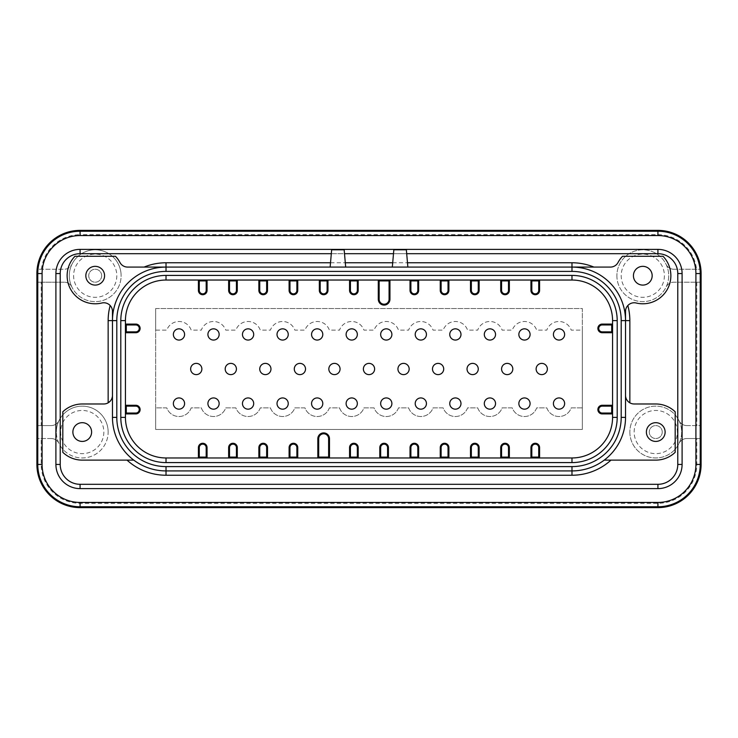 <?xml version="1.0" encoding="UTF-8"?>
<svg xmlns="http://www.w3.org/2000/svg" width="738" height="738" viewBox="0 0 738 738"><rect width="100%" height="100%" fill="white"/><g stroke="black" fill="none" stroke-linecap="round" stroke-linejoin="round"><path stroke-width="0.55" stroke-dasharray="3.69 2.77" d="M166.022 280.034A40.599 40.599 0 0 0 125.432 320.633L125.432 405.273L135.792 405.273A4.317 4.317 0 0 1 140.119 409.599A4.317 4.317 0 0 1 135.792 413.917L125.432 413.917L125.432 417.367A40.599 40.599 0 0 0 166.022 457.966L317.829 457.966L317.829 438.741A5.83 5.83 0 0 1 323.659 432.911A5.83 5.83 0 0 1 329.489 438.741L329.489 457.966L349.563 457.966L349.563 447.597A4.317 4.317 0 0 1 353.889 443.28A4.317 4.317 0 0 1 358.207 447.597L358.207 457.966L410.024 457.966L410.024 447.597A4.317 4.317 0 0 1 414.341 443.28A4.317 4.317 0 0 1 418.667 447.597L418.667 457.966L571.978 457.966A40.599 40.599 0 0 0 612.568 417.367L612.568 332.727L602.208 332.727A4.317 4.317 0 0 1 597.881 328.401A4.317 4.317 0 0 1 602.208 324.083L612.568 324.083L612.568 320.633A40.599 40.599 0 0 0 571.978 280.034L166.022 280.034M500.715 280.034L500.715 290.403A4.317 4.317 0 0 0 505.032 294.72A4.317 4.317 0 0 0 509.358 290.403L509.358 280.901M125.432 332.727L135.792 332.727A4.317 4.317 0 0 0 140.119 328.401A4.317 4.317 0 0 0 135.792 324.083L126.299 324.083M198.411 280.034L198.411 290.403A4.317 4.317 0 0 0 202.738 294.72A4.317 4.317 0 0 0 207.055 290.403L207.055 280.901M228.642 280.034L228.642 290.403A4.317 4.317 0 0 0 232.968 294.72A4.317 4.317 0 0 0 237.285 290.403L237.285 280.901M258.872 280.034L258.872 290.403A4.317 4.317 0 0 0 263.198 294.72A4.317 4.317 0 0 0 267.516 290.403L267.516 280.901M289.102 280.034L289.102 290.403A4.317 4.317 0 0 0 293.429 294.72A4.317 4.317 0 0 0 297.746 290.403L297.746 280.901M319.333 280.901L319.333 290.403A4.317 4.317 0 0 0 323.659 294.72A4.317 4.317 0 0 0 327.976 290.403L327.976 280.034M349.563 280.901L349.563 290.403A4.317 4.317 0 0 0 353.889 294.72A4.317 4.317 0 0 0 358.207 290.403L358.207 280.901M378.29 280.901L378.29 299.259A5.83 5.83 0 0 0 384.111 305.089A5.83 5.83 0 0 0 389.941 299.259L389.941 280.901M410.024 280.901L410.024 290.403A4.317 4.317 0 0 0 414.341 294.72A4.317 4.317 0 0 0 418.667 290.403L418.667 280.034M440.254 280.034L440.254 290.403A4.317 4.317 0 0 0 444.571 294.72A4.317 4.317 0 0 0 448.898 290.403L448.898 280.901M470.484 280.034L470.484 290.403A4.317 4.317 0 0 0 474.802 294.72A4.317 4.317 0 0 0 479.128 290.403L479.128 280.901M530.945 280.034L530.945 290.403A4.317 4.317 0 0 0 535.262 294.72A4.317 4.317 0 0 0 539.589 290.403L539.589 280.901M612.568 405.273L602.208 405.273A4.317 4.317 0 0 0 597.881 409.599A4.317 4.317 0 0 0 602.208 413.917L611.701 413.917M539.589 457.966L539.589 447.597A4.317 4.317 0 0 0 535.262 443.28A4.317 4.317 0 0 0 530.945 447.597L530.945 457.099M509.358 457.966L509.358 447.597A4.317 4.317 0 0 0 505.032 443.28A4.317 4.317 0 0 0 500.715 447.597L500.715 457.099M479.128 457.966L479.128 447.597A4.317 4.317 0 0 0 474.802 443.28A4.317 4.317 0 0 0 470.484 447.597L470.484 457.099M448.898 457.966L448.898 447.597A4.317 4.317 0 0 0 444.571 443.28A4.317 4.317 0 0 0 440.254 447.597L440.254 457.099M388.437 457.966L388.437 447.597A4.317 4.317 0 0 0 384.111 443.28A4.317 4.317 0 0 0 379.793 447.597L379.793 457.099M297.746 457.966L297.746 447.597A4.317 4.317 0 0 0 293.429 443.28A4.317 4.317 0 0 0 289.102 447.597L289.102 457.099M267.516 457.966L267.516 447.597A4.317 4.317 0 0 0 263.198 443.28A4.317 4.317 0 0 0 258.872 447.597L258.872 457.099M237.285 457.966L237.285 447.597A4.317 4.317 0 0 0 232.968 443.28A4.317 4.317 0 0 0 228.642 447.597L228.642 457.099M207.055 457.966L207.055 447.597A4.317 4.317 0 0 0 202.738 443.28A4.317 4.317 0 0 0 198.411 447.597L198.411 457.099M184.592 334.452A5.618 5.618 0 0 0 178.983 328.834A5.618 5.618 0 0 0 173.365 334.452A5.618 5.618 0 0 0 178.983 340.061A5.618 5.618 0 0 0 184.592 334.452A5.618 5.618 0 0 0 178.983 328.834A5.618 5.618 0 0 0 173.365 334.452A5.618 5.618 0 0 0 178.983 340.061A5.618 5.618 0 0 0 184.592 334.452A5.618 5.618 0 0 0 178.983 328.834A5.618 5.618 0 0 0 173.365 334.452A5.618 5.618 0 0 0 178.983 340.061A5.618 5.618 0 0 0 184.592 334.452M201.871 369A5.618 5.618 0 0 0 196.253 363.382A5.618 5.618 0 0 0 190.644 369A5.618 5.618 0 0 0 196.253 374.618A5.618 5.618 0 0 0 201.871 369A5.618 5.618 0 0 0 196.253 363.382A5.618 5.618 0 0 0 190.644 369A5.618 5.618 0 0 0 196.253 374.618A5.618 5.618 0 0 0 201.871 369A5.618 5.618 0 0 0 196.253 363.382A5.618 5.618 0 0 0 190.644 369A5.618 5.618 0 0 0 196.253 374.618A5.618 5.618 0 0 0 201.871 369M184.592 403.548A5.618 5.618 0 0 0 178.983 397.939A5.618 5.618 0 0 0 173.365 403.548A5.618 5.618 0 0 0 178.983 409.166A5.618 5.618 0 0 0 184.592 403.548A5.618 5.618 0 0 0 178.983 397.939A5.618 5.618 0 0 0 173.365 403.548A5.618 5.618 0 0 0 178.983 409.166A5.618 5.618 0 0 0 184.592 403.548A5.618 5.618 0 0 0 178.983 397.939A5.618 5.618 0 0 0 173.365 403.548A5.618 5.618 0 0 0 178.983 409.166A5.618 5.618 0 0 0 184.592 403.548M253.697 403.548A5.618 5.618 0 0 0 248.079 397.939A5.618 5.618 0 0 0 242.461 403.548A5.618 5.618 0 0 0 248.079 409.166A5.618 5.618 0 0 0 253.697 403.548A5.618 5.618 0 0 0 248.079 397.939A5.618 5.618 0 0 0 242.461 403.548A5.618 5.618 0 0 0 248.079 409.166A5.618 5.618 0 0 0 253.697 403.548A5.618 5.618 0 0 0 248.079 397.939A5.618 5.618 0 0 0 242.461 403.548A5.618 5.618 0 0 0 248.079 409.166A5.618 5.618 0 0 0 253.697 403.548M236.418 369A5.618 5.618 0 0 0 230.809 363.382A5.618 5.618 0 0 0 225.191 369A5.618 5.618 0 0 0 230.809 374.618A5.618 5.618 0 0 0 236.418 369A5.618 5.618 0 0 0 230.809 363.382A5.618 5.618 0 0 0 225.191 369A5.618 5.618 0 0 0 230.809 374.618A5.618 5.618 0 0 0 236.418 369A5.618 5.618 0 0 0 230.809 363.382A5.618 5.618 0 0 0 225.191 369A5.618 5.618 0 0 0 230.809 374.618A5.618 5.618 0 0 0 236.418 369M253.697 334.452A5.618 5.618 0 0 0 248.079 328.834A5.618 5.618 0 0 0 242.461 334.452A5.618 5.618 0 0 0 248.079 340.061A5.618 5.618 0 0 0 253.697 334.452A5.618 5.618 0 0 0 248.079 328.834A5.618 5.618 0 0 0 242.461 334.452A5.618 5.618 0 0 0 248.079 340.061A5.618 5.618 0 0 0 253.697 334.452A5.618 5.618 0 0 0 248.079 328.834A5.618 5.618 0 0 0 242.461 334.452A5.618 5.618 0 0 0 248.079 340.061A5.618 5.618 0 0 0 253.697 334.452M322.792 334.452A5.618 5.618 0 0 0 317.174 328.834A5.618 5.618 0 0 0 311.565 334.452A5.618 5.618 0 0 0 317.174 340.061A5.618 5.618 0 0 0 322.792 334.452A5.618 5.618 0 0 0 317.174 328.834A5.618 5.618 0 0 0 311.565 334.452A5.618 5.618 0 0 0 317.174 340.061A5.618 5.618 0 0 0 322.792 334.452A5.618 5.618 0 0 0 317.174 328.834A5.618 5.618 0 0 0 311.565 334.452A5.618 5.618 0 0 0 317.174 340.061A5.618 5.618 0 0 0 322.792 334.452M340.061 369A5.618 5.618 0 0 0 334.452 363.382A5.618 5.618 0 0 0 328.834 369A5.618 5.618 0 0 0 334.452 374.618A5.618 5.618 0 0 0 340.061 369A5.618 5.618 0 0 0 334.452 363.382A5.618 5.618 0 0 0 328.834 369A5.618 5.618 0 0 0 334.452 374.618A5.618 5.618 0 0 0 340.061 369A5.618 5.618 0 0 0 334.452 363.382A5.618 5.618 0 0 0 328.834 369A5.618 5.618 0 0 0 334.452 374.618A5.618 5.618 0 0 0 340.061 369M322.792 403.548A5.618 5.618 0 0 0 317.174 397.939A5.618 5.618 0 0 0 311.565 403.548A5.618 5.618 0 0 0 317.174 409.166A5.618 5.618 0 0 0 322.792 403.548A5.618 5.618 0 0 0 317.174 397.939A5.618 5.618 0 0 0 311.565 403.548A5.618 5.618 0 0 0 317.174 409.166A5.618 5.618 0 0 0 322.792 403.548A5.618 5.618 0 0 0 317.174 397.939A5.618 5.618 0 0 0 311.565 403.548A5.618 5.618 0 0 0 317.174 409.166A5.618 5.618 0 0 0 322.792 403.548M357.34 403.548A5.618 5.618 0 0 0 351.722 397.939A5.618 5.618 0 0 0 346.113 403.548A5.618 5.618 0 0 0 351.722 409.166A5.618 5.618 0 0 0 357.34 403.548A5.618 5.618 0 0 0 351.722 397.939A5.618 5.618 0 0 0 346.113 403.548A5.618 5.618 0 0 0 351.722 409.166A5.618 5.618 0 0 0 357.34 403.548A5.618 5.618 0 0 0 351.722 397.939A5.618 5.618 0 0 0 346.113 403.548A5.618 5.618 0 0 0 351.722 409.166A5.618 5.618 0 0 0 357.34 403.548M374.618 369A5.618 5.618 0 0 0 369 363.382A5.618 5.618 0 0 0 363.382 369A5.618 5.618 0 0 0 369 374.618A5.618 5.618 0 0 0 374.618 369A5.618 5.618 0 0 0 369 363.382A5.618 5.618 0 0 0 363.382 369A5.618 5.618 0 0 0 369 374.618A5.618 5.618 0 0 0 374.618 369A5.618 5.618 0 0 0 369 363.382A5.618 5.618 0 0 0 363.382 369A5.618 5.618 0 0 0 369 374.618A5.618 5.618 0 0 0 374.618 369M357.34 334.452A5.618 5.618 0 0 0 351.722 328.834A5.618 5.618 0 0 0 346.113 334.452A5.618 5.618 0 0 0 351.722 340.061A5.618 5.618 0 0 0 357.34 334.452A5.618 5.618 0 0 0 351.722 328.834A5.618 5.618 0 0 0 346.113 334.452A5.618 5.618 0 0 0 351.722 340.061A5.618 5.618 0 0 0 357.34 334.452A5.618 5.618 0 0 0 351.722 328.834A5.618 5.618 0 0 0 346.113 334.452A5.618 5.618 0 0 0 351.722 340.061A5.618 5.618 0 0 0 357.34 334.452M391.887 334.452A5.618 5.618 0 0 0 386.278 328.834A5.618 5.618 0 0 0 380.66 334.452A5.618 5.618 0 0 0 386.278 340.061A5.618 5.618 0 0 0 391.887 334.452A5.618 5.618 0 0 0 386.278 328.834A5.618 5.618 0 0 0 380.66 334.452A5.618 5.618 0 0 0 386.278 340.061A5.618 5.618 0 0 0 391.887 334.452A5.618 5.618 0 0 0 386.278 328.834A5.618 5.618 0 0 0 380.66 334.452A5.618 5.618 0 0 0 386.278 340.061A5.618 5.618 0 0 0 391.887 334.452M409.166 369A5.618 5.618 0 0 0 403.548 363.382A5.618 5.618 0 0 0 397.939 369A5.618 5.618 0 0 0 403.548 374.618A5.618 5.618 0 0 0 409.166 369A5.618 5.618 0 0 0 403.548 363.382A5.618 5.618 0 0 0 397.939 369A5.618 5.618 0 0 0 403.548 374.618A5.618 5.618 0 0 0 409.166 369A5.618 5.618 0 0 0 403.548 363.382A5.618 5.618 0 0 0 397.939 369A5.618 5.618 0 0 0 403.548 374.618A5.618 5.618 0 0 0 409.166 369M391.887 403.548A5.618 5.618 0 0 0 386.278 397.939A5.618 5.618 0 0 0 380.66 403.548A5.618 5.618 0 0 0 386.278 409.166A5.618 5.618 0 0 0 391.887 403.548A5.618 5.618 0 0 0 386.278 397.939A5.618 5.618 0 0 0 380.66 403.548A5.618 5.618 0 0 0 386.278 409.166A5.618 5.618 0 0 0 391.887 403.548A5.618 5.618 0 0 0 386.278 397.939A5.618 5.618 0 0 0 380.66 403.548A5.618 5.618 0 0 0 386.278 409.166A5.618 5.618 0 0 0 391.887 403.548M426.435 403.548A5.618 5.618 0 0 0 420.826 397.939A5.618 5.618 0 0 0 415.208 403.548A5.618 5.618 0 0 0 420.826 409.166A5.618 5.618 0 0 0 426.435 403.548A5.618 5.618 0 0 0 420.826 397.939A5.618 5.618 0 0 0 415.208 403.548A5.618 5.618 0 0 0 420.826 409.166A5.618 5.618 0 0 0 426.435 403.548A5.618 5.618 0 0 0 420.826 397.939A5.618 5.618 0 0 0 415.208 403.548A5.618 5.618 0 0 0 420.826 409.166A5.618 5.618 0 0 0 426.435 403.548M443.713 369A5.618 5.618 0 0 0 438.095 363.382A5.618 5.618 0 0 0 432.486 369A5.618 5.618 0 0 0 438.095 374.618A5.618 5.618 0 0 0 443.713 369A5.618 5.618 0 0 0 438.095 363.382A5.618 5.618 0 0 0 432.486 369A5.618 5.618 0 0 0 438.095 374.618A5.618 5.618 0 0 0 443.713 369A5.618 5.618 0 0 0 438.095 363.382A5.618 5.618 0 0 0 432.486 369A5.618 5.618 0 0 0 438.095 374.618A5.618 5.618 0 0 0 443.713 369M426.435 334.452A5.618 5.618 0 0 0 420.826 328.834A5.618 5.618 0 0 0 415.208 334.452A5.618 5.618 0 0 0 420.826 340.061A5.618 5.618 0 0 0 426.435 334.452A5.618 5.618 0 0 0 420.826 328.834A5.618 5.618 0 0 0 415.208 334.452A5.618 5.618 0 0 0 420.826 340.061A5.618 5.618 0 0 0 426.435 334.452A5.618 5.618 0 0 0 420.826 328.834A5.618 5.618 0 0 0 415.208 334.452A5.618 5.618 0 0 0 420.826 340.061A5.618 5.618 0 0 0 426.435 334.452M495.539 334.452A5.618 5.618 0 0 0 489.921 328.834A5.618 5.618 0 0 0 484.303 334.452A5.618 5.618 0 0 0 489.921 340.061A5.618 5.618 0 0 0 495.539 334.452A5.618 5.618 0 0 0 489.921 328.834A5.618 5.618 0 0 0 484.303 334.452A5.618 5.618 0 0 0 489.921 340.061A5.618 5.618 0 0 0 495.539 334.452A5.618 5.618 0 0 0 489.921 328.834A5.618 5.618 0 0 0 484.303 334.452A5.618 5.618 0 0 0 489.921 340.061A5.618 5.618 0 0 0 495.539 334.452M564.635 334.452A5.618 5.618 0 0 0 559.017 328.834A5.618 5.618 0 0 0 553.408 334.452A5.618 5.618 0 0 0 559.017 340.061A5.618 5.618 0 0 0 564.635 334.452A5.618 5.618 0 0 0 559.017 328.834A5.618 5.618 0 0 0 553.408 334.452A5.618 5.618 0 0 0 559.017 340.061A5.618 5.618 0 0 0 564.635 334.452A5.618 5.618 0 0 0 559.017 328.834A5.618 5.618 0 0 0 553.408 334.452A5.618 5.618 0 0 0 559.017 340.061A5.618 5.618 0 0 0 564.635 334.452M478.261 369A5.618 5.618 0 0 0 472.643 363.382A5.618 5.618 0 0 0 467.034 369A5.618 5.618 0 0 0 472.643 374.618A5.618 5.618 0 0 0 478.261 369A5.618 5.618 0 0 0 472.643 363.382A5.618 5.618 0 0 0 467.034 369A5.618 5.618 0 0 0 472.643 374.618A5.618 5.618 0 0 0 478.261 369A5.618 5.618 0 0 0 472.643 363.382A5.618 5.618 0 0 0 467.034 369A5.618 5.618 0 0 0 472.643 374.618A5.618 5.618 0 0 0 478.261 369M495.539 403.548A5.618 5.618 0 0 0 489.921 397.939A5.618 5.618 0 0 0 484.303 403.548A5.618 5.618 0 0 0 489.921 409.166A5.618 5.618 0 0 0 495.539 403.548A5.618 5.618 0 0 0 489.921 397.939A5.618 5.618 0 0 0 484.303 403.548A5.618 5.618 0 0 0 489.921 409.166A5.618 5.618 0 0 0 495.539 403.548A5.618 5.618 0 0 0 489.921 397.939A5.618 5.618 0 0 0 484.303 403.548A5.618 5.618 0 0 0 489.921 409.166A5.618 5.618 0 0 0 495.539 403.548M564.635 403.548A5.618 5.618 0 0 0 559.017 397.939A5.618 5.618 0 0 0 553.408 403.548A5.618 5.618 0 0 0 559.017 409.166A5.618 5.618 0 0 0 564.635 403.548A5.618 5.618 0 0 0 559.017 397.939A5.618 5.618 0 0 0 553.408 403.548A5.618 5.618 0 0 0 559.017 409.166A5.618 5.618 0 0 0 564.635 403.548A5.618 5.618 0 0 0 559.017 397.939A5.618 5.618 0 0 0 553.408 403.548A5.618 5.618 0 0 0 559.017 409.166A5.618 5.618 0 0 0 564.635 403.548M219.149 334.452A5.618 5.618 0 0 0 213.531 328.834A5.618 5.618 0 0 0 207.913 334.452A5.618 5.618 0 0 0 213.531 340.061A5.618 5.618 0 0 0 219.149 334.452A5.618 5.618 0 0 0 213.531 328.834A5.618 5.618 0 0 0 207.913 334.452A5.618 5.618 0 0 0 213.531 340.061A5.618 5.618 0 0 0 219.149 334.452A5.618 5.618 0 0 0 213.531 328.834A5.618 5.618 0 0 0 207.913 334.452A5.618 5.618 0 0 0 213.531 340.061A5.618 5.618 0 0 0 219.149 334.452M270.966 369A5.618 5.618 0 0 0 265.357 363.382A5.618 5.618 0 0 0 259.739 369A5.618 5.618 0 0 0 265.357 374.618A5.618 5.618 0 0 0 270.966 369A5.618 5.618 0 0 0 265.357 363.382A5.618 5.618 0 0 0 259.739 369A5.618 5.618 0 0 0 265.357 374.618A5.618 5.618 0 0 0 270.966 369A5.618 5.618 0 0 0 265.357 363.382A5.618 5.618 0 0 0 259.739 369A5.618 5.618 0 0 0 265.357 374.618A5.618 5.618 0 0 0 270.966 369M288.244 334.452A5.618 5.618 0 0 0 282.626 328.834A5.618 5.618 0 0 0 277.018 334.452A5.618 5.618 0 0 0 282.626 340.061A5.618 5.618 0 0 0 288.244 334.452A5.618 5.618 0 0 0 282.626 328.834A5.618 5.618 0 0 0 277.018 334.452A5.618 5.618 0 0 0 282.626 340.061A5.618 5.618 0 0 0 288.244 334.452A5.618 5.618 0 0 0 282.626 328.834A5.618 5.618 0 0 0 277.018 334.452A5.618 5.618 0 0 0 282.626 340.061A5.618 5.618 0 0 0 288.244 334.452M305.514 369A5.618 5.618 0 0 0 299.905 363.382A5.618 5.618 0 0 0 294.287 369A5.618 5.618 0 0 0 299.905 374.618A5.618 5.618 0 0 0 305.514 369A5.618 5.618 0 0 0 299.905 363.382A5.618 5.618 0 0 0 294.287 369A5.618 5.618 0 0 0 299.905 374.618A5.618 5.618 0 0 0 305.514 369A5.618 5.618 0 0 0 299.905 363.382A5.618 5.618 0 0 0 294.287 369A5.618 5.618 0 0 0 299.905 374.618A5.618 5.618 0 0 0 305.514 369M288.244 403.548A5.618 5.618 0 0 0 282.626 397.939A5.618 5.618 0 0 0 277.018 403.548A5.618 5.618 0 0 0 282.626 409.166A5.618 5.618 0 0 0 288.244 403.548A5.618 5.618 0 0 0 282.626 397.939A5.618 5.618 0 0 0 277.018 403.548A5.618 5.618 0 0 0 282.626 409.166A5.618 5.618 0 0 0 288.244 403.548A5.618 5.618 0 0 0 282.626 397.939A5.618 5.618 0 0 0 277.018 403.548A5.618 5.618 0 0 0 282.626 409.166A5.618 5.618 0 0 0 288.244 403.548M219.149 403.548A5.618 5.618 0 0 0 213.531 397.939A5.618 5.618 0 0 0 207.913 403.548A5.618 5.618 0 0 0 213.531 409.166A5.618 5.618 0 0 0 219.149 403.548A5.618 5.618 0 0 0 213.531 397.939A5.618 5.618 0 0 0 207.913 403.548A5.618 5.618 0 0 0 213.531 409.166A5.618 5.618 0 0 0 219.149 403.548A5.618 5.618 0 0 0 213.531 397.939A5.618 5.618 0 0 0 207.913 403.548A5.618 5.618 0 0 0 213.531 409.166A5.618 5.618 0 0 0 219.149 403.548M460.982 334.452A5.618 5.618 0 0 0 455.374 328.834A5.618 5.618 0 0 0 449.756 334.452A5.618 5.618 0 0 0 455.374 340.061A5.618 5.618 0 0 0 460.982 334.452A5.618 5.618 0 0 0 455.374 328.834A5.618 5.618 0 0 0 449.756 334.452A5.618 5.618 0 0 0 455.374 340.061A5.618 5.618 0 0 0 460.982 334.452A5.618 5.618 0 0 0 455.374 328.834A5.618 5.618 0 0 0 449.756 334.452A5.618 5.618 0 0 0 455.374 340.061A5.618 5.618 0 0 0 460.982 334.452M460.982 403.548A5.618 5.618 0 0 0 455.374 397.939A5.618 5.618 0 0 0 449.756 403.548A5.618 5.618 0 0 0 455.374 409.166A5.618 5.618 0 0 0 460.982 403.548A5.618 5.618 0 0 0 455.374 397.939A5.618 5.618 0 0 0 449.756 403.548A5.618 5.618 0 0 0 455.374 409.166A5.618 5.618 0 0 0 460.982 403.548A5.618 5.618 0 0 0 455.374 397.939A5.618 5.618 0 0 0 449.756 403.548A5.618 5.618 0 0 0 455.374 409.166A5.618 5.618 0 0 0 460.982 403.548M530.087 334.452A5.618 5.618 0 0 0 524.469 328.834A5.618 5.618 0 0 0 518.851 334.452A5.618 5.618 0 0 0 524.469 340.061A5.618 5.618 0 0 0 530.087 334.452A5.618 5.618 0 0 0 524.469 328.834A5.618 5.618 0 0 0 518.851 334.452A5.618 5.618 0 0 0 524.469 340.061A5.618 5.618 0 0 0 530.087 334.452A5.618 5.618 0 0 0 524.469 328.834A5.618 5.618 0 0 0 518.851 334.452A5.618 5.618 0 0 0 524.469 340.061A5.618 5.618 0 0 0 530.087 334.452M512.809 369A5.618 5.618 0 0 0 507.19 363.382A5.618 5.618 0 0 0 501.582 369A5.618 5.618 0 0 0 507.19 374.618A5.618 5.618 0 0 0 512.809 369A5.618 5.618 0 0 0 507.19 363.382A5.618 5.618 0 0 0 501.582 369A5.618 5.618 0 0 0 507.19 374.618A5.618 5.618 0 0 0 512.809 369A5.618 5.618 0 0 0 507.19 363.382A5.618 5.618 0 0 0 501.582 369A5.618 5.618 0 0 0 507.19 374.618A5.618 5.618 0 0 0 512.809 369M530.087 403.548A5.618 5.618 0 0 0 524.469 397.939A5.618 5.618 0 0 0 518.851 403.548A5.618 5.618 0 0 0 524.469 409.166A5.618 5.618 0 0 0 530.087 403.548A5.618 5.618 0 0 0 524.469 397.939A5.618 5.618 0 0 0 518.851 403.548A5.618 5.618 0 0 0 524.469 409.166A5.618 5.618 0 0 0 530.087 403.548A5.618 5.618 0 0 0 524.469 397.939A5.618 5.618 0 0 0 518.851 403.548A5.618 5.618 0 0 0 524.469 409.166A5.618 5.618 0 0 0 530.087 403.548M547.356 369A5.618 5.618 0 0 0 541.747 363.382A5.618 5.618 0 0 0 536.129 369A5.618 5.618 0 0 0 541.747 374.618A5.618 5.618 0 0 0 547.356 369A5.618 5.618 0 0 0 541.747 363.382A5.618 5.618 0 0 0 536.129 369A5.618 5.618 0 0 0 541.747 374.618A5.618 5.618 0 0 0 547.356 369A5.618 5.618 0 0 0 541.747 363.382A5.618 5.618 0 0 0 536.129 369A5.618 5.618 0 0 0 541.747 374.618A5.618 5.618 0 0 0 547.356 369M317.829 457.966L329.489 457.966M349.563 457.966L358.207 457.966M410.024 457.966L418.667 457.966M612.568 332.727L612.568 324.083M125.432 405.273L125.432 413.917M392.321 267.082L407.865 267.082L406.352 249.804L393.834 249.804L392.321 267.082M330.135 267.082L345.679 267.082L344.166 249.804L331.648 249.804L330.135 267.082M626.977 306.602L627.835 305.514A8.635 8.635 0 0 1 636.193 303.004A28.072 28.072 0 0 0 663.056 256.289L622.54 256.289A28.072 28.072 0 0 0 618.029 262.507A8.635 8.635 0 0 1 610.409 267.082L127.591 267.082A8.635 8.635 0 0 1 119.971 262.507A28.072 28.072 0 0 0 115.46 256.289L74.944 256.289A28.072 28.072 0 0 0 101.807 303.004A8.635 8.635 0 0 1 110.165 305.514L110.986 306.547M166.022 267.082A53.551 53.551 0 0 0 112.471 320.633L112.471 417.367A53.551 53.551 0 0 0 133.781 460.125L82.241 460.125A28.072 28.072 0 0 1 62.813 452.311L62.813 411.795A28.072 28.072 0 0 1 82.241 403.981L103.837 403.981A8.635 8.635 0 0 0 108.154 402.819M571.978 267.082A53.551 53.551 0 0 1 625.529 320.633L625.538 310.993M629.846 402.819A8.635 8.635 0 0 0 634.163 403.981L655.759 403.981A28.072 28.072 0 0 1 675.187 411.795L675.187 452.311A28.072 28.072 0 0 1 655.759 460.125L604.219 460.125A53.551 53.551 0 0 0 625.529 417.367M633.425 275.717A9.373 9.373 0 0 0 642.798 285.089A9.373 9.373 0 0 0 652.171 275.717A9.373 9.373 0 0 0 642.798 266.344A9.373 9.373 0 0 0 633.425 275.717M85.829 275.717A9.373 9.373 0 0 0 95.202 285.089A9.373 9.373 0 0 0 104.575 275.717A9.373 9.373 0 0 0 95.202 266.344A9.373 9.373 0 0 0 85.829 275.717M72.877 432.053A9.373 9.373 0 0 0 82.241 441.425A9.373 9.373 0 0 0 91.613 432.053A9.373 9.373 0 0 0 82.241 422.68A9.373 9.373 0 0 0 72.877 432.053M646.387 432.053A9.373 9.373 0 0 0 655.759 441.425A9.373 9.373 0 0 0 665.122 432.053A9.373 9.373 0 0 0 655.759 422.68A9.373 9.373 0 0 0 646.387 432.053M112.388 310.163L112.471 320.633M571.978 470.918A53.551 53.551 0 0 0 604.219 460.125A53.551 53.551 0 0 1 571.978 470.918L166.022 470.918A53.551 53.551 0 0 1 133.781 460.125A53.551 53.551 0 0 0 166.022 470.918M80.082 231.234A42.324 42.324 0 0 0 37.767 273.558L37.767 464.442A42.324 42.324 0 0 0 80.082 506.766L657.918 506.766A42.324 42.324 0 0 0 700.233 464.442L700.233 273.558A42.324 42.324 0 0 0 657.918 231.234L80.082 231.234M60.221 273.558A19.861 19.861 0 0 1 80.082 253.697L657.918 253.697A19.861 19.861 0 0 1 677.779 273.558L677.779 464.442A19.861 19.861 0 0 1 657.918 484.303L80.082 484.303A19.861 19.861 0 0 1 60.221 464.442L60.221 273.558M36.9 273.558A43.182 43.182 0 0 1 37.112 269.241L64.132 269.241A8.635 8.635 0 0 0 71.9 264.379A8.635 8.635 0 0 1 64.132 269.241L37.112 269.241A43.182 43.182 0 0 1 80.082 230.376L657.918 230.376A43.182 43.182 0 0 1 701.1 273.558L701.1 282.193L673.868 282.193A8.635 8.635 0 0 0 666.1 287.054A8.635 8.635 0 0 1 673.868 282.193L701.1 282.193L701.1 464.442A43.182 43.182 0 0 1 657.918 507.624L80.082 507.624A43.182 43.182 0 0 1 36.9 464.442L36.9 425.577L51.18 425.577A8.635 8.635 0 0 0 58.948 420.715A8.635 8.635 0 0 1 51.18 425.577L41.217 425.577L41.217 282.193L64.132 282.193A8.635 8.635 0 0 1 71.9 287.054A25.913 25.913 0 0 0 121.115 275.717A25.913 25.913 0 0 0 71.9 264.379A25.913 25.913 0 0 0 71.9 287.054A8.635 8.635 0 0 0 64.132 282.193L36.9 282.193L36.9 273.558M616.885 275.717A25.913 25.913 0 0 0 666.1 287.054A25.913 25.913 0 0 0 636.986 250.468A25.913 25.913 0 0 0 616.885 275.717A25.913 25.913 0 0 1 642.798 249.804A25.913 25.913 0 0 1 668.711 275.717A25.913 25.913 0 0 1 642.798 301.63A25.913 25.913 0 0 1 616.885 275.717A25.913 25.913 0 0 1 642.798 249.804A25.913 25.913 0 0 1 668.711 275.717M673.868 269.241A8.635 8.635 0 0 1 666.1 264.379A8.635 8.635 0 0 0 673.868 269.241L700.888 269.241L673.868 269.241M108.154 432.053A25.913 25.913 0 0 0 58.948 420.715A25.913 25.913 0 0 0 56.337 432.053A25.913 25.913 0 0 1 82.241 406.14A25.913 25.913 0 0 1 108.154 432.053A25.913 25.913 0 0 1 82.241 457.966A25.913 25.913 0 0 1 56.337 432.053A25.913 25.913 0 0 0 88.062 457.302A25.913 25.913 0 0 0 108.154 432.053M51.18 438.529A8.635 8.635 0 0 1 58.948 443.39A8.635 8.635 0 0 0 51.18 438.529L36.9 438.529L51.18 438.529M696.783 438.529L686.82 438.529A8.635 8.635 0 0 0 679.052 443.39A8.635 8.635 0 0 1 686.82 438.529L701.1 438.529L696.783 438.529L696.783 464.442A38.865 38.865 0 0 1 657.918 503.307L80.082 503.307A38.865 38.865 0 0 1 41.217 464.442L41.217 438.529M629.846 432.053A25.913 25.913 0 0 0 679.052 443.39A25.913 25.913 0 0 0 649.938 406.804A25.913 25.913 0 0 0 629.846 432.053A25.913 25.913 0 0 1 655.759 406.14A25.913 25.913 0 0 1 681.663 432.053A25.913 25.913 0 0 1 655.759 457.966A25.913 25.913 0 0 1 629.846 432.053A25.913 25.913 0 0 1 655.759 406.14A25.913 25.913 0 0 1 681.663 432.053A25.913 25.913 0 0 1 655.759 457.966A25.913 25.913 0 0 1 629.846 432.053M686.82 425.577A8.635 8.635 0 0 1 679.052 420.715A8.635 8.635 0 0 0 686.82 425.577L701.1 425.577L686.82 425.577M155.663 308.539L155.663 429.461L582.337 429.461L582.337 308.539L155.663 308.539L155.663 330.135L166.77 330.135A12.952 12.952 0 0 1 191.197 330.135L201.317 330.135A12.952 12.952 0 0 1 225.745 330.135L235.865 330.135A12.952 12.952 0 0 1 260.293 330.135L270.412 330.135A12.952 12.952 0 0 1 294.84 330.135L304.96 330.135A12.952 12.952 0 0 1 329.388 330.135L339.508 330.135A12.952 12.952 0 0 1 363.945 330.135L374.055 330.135A12.952 12.952 0 0 1 398.492 330.135L408.612 330.135A12.952 12.952 0 0 1 433.04 330.135L443.16 330.135A12.952 12.952 0 0 1 467.588 330.135L477.707 330.135A12.952 12.952 0 0 1 502.135 330.135L512.255 330.135A12.952 12.952 0 0 1 536.683 330.135L546.803 330.135A12.952 12.952 0 0 1 571.23 330.135L582.337 330.135L582.337 407.865L571.23 407.865A12.952 12.952 0 0 1 546.803 407.865L536.683 407.865A12.952 12.952 0 0 1 512.255 407.865L502.135 407.865A12.952 12.952 0 0 1 477.707 407.865L467.588 407.865A12.952 12.952 0 0 1 443.16 407.865L433.04 407.865A12.952 12.952 0 0 1 408.612 407.865L398.492 407.865A12.952 12.952 0 0 1 374.055 407.865L363.945 407.865A12.952 12.952 0 0 1 339.508 407.865L329.388 407.865A12.952 12.952 0 0 1 304.96 407.865L294.84 407.865A12.952 12.952 0 0 1 270.412 407.865L260.293 407.865A12.952 12.952 0 0 1 235.865 407.865L225.745 407.865A12.952 12.952 0 0 1 201.317 407.865L191.197 407.865A12.952 12.952 0 0 1 166.77 407.865L155.663 407.865L155.663 330.135L166.77 330.135A12.952 12.952 0 0 1 191.197 330.135L201.317 330.135A12.952 12.952 0 0 1 225.745 330.135L235.865 330.135A12.952 12.952 0 0 1 260.293 330.135L270.412 330.135A12.952 12.952 0 0 1 294.84 330.135L304.96 330.135A12.952 12.952 0 0 1 329.388 330.135L339.508 330.135A12.952 12.952 0 0 1 363.945 330.135L374.055 330.135A12.952 12.952 0 0 1 398.492 330.135L408.612 330.135A12.952 12.952 0 0 1 433.04 330.135L443.16 330.135A12.952 12.952 0 0 1 467.588 330.135L477.707 330.135A12.952 12.952 0 0 1 502.135 330.135L512.255 330.135A12.952 12.952 0 0 1 536.683 330.135L546.803 330.135A12.952 12.952 0 0 1 571.23 330.135L582.337 330.135L582.337 308.539L155.663 308.539M155.663 407.865L155.663 429.461L582.337 429.461L582.337 407.865L571.23 407.865A12.952 12.952 0 0 1 546.803 407.865L536.683 407.865A12.952 12.952 0 0 1 512.255 407.865L502.135 407.865A12.952 12.952 0 0 1 477.707 407.865L467.588 407.865A12.952 12.952 0 0 1 443.16 407.865L433.04 407.865A12.952 12.952 0 0 1 408.612 407.865L398.492 407.865A12.952 12.952 0 0 1 374.055 407.865L363.945 407.865A12.952 12.952 0 0 1 339.508 407.865L329.388 407.865A12.952 12.952 0 0 1 304.96 407.865L294.84 407.865A12.952 12.952 0 0 1 270.412 407.865L260.293 407.865A12.952 12.952 0 0 1 235.865 407.865L225.745 407.865A12.952 12.952 0 0 1 201.317 407.865L191.197 407.865A12.952 12.952 0 0 1 166.77 407.865L155.663 407.865M101.678 275.717A6.476 6.476 0 0 1 95.202 282.193A6.476 6.476 0 0 1 88.726 275.717A6.476 6.476 0 0 1 95.202 269.241A6.476 6.476 0 0 1 101.678 275.717A6.476 6.476 0 0 1 95.202 282.193A6.476 6.476 0 0 1 88.726 275.717A6.476 6.476 0 0 1 95.202 269.241A6.476 6.476 0 0 1 101.678 275.717M662.235 432.053A6.476 6.476 0 0 1 655.759 438.529A6.476 6.476 0 0 1 649.274 432.053A6.476 6.476 0 0 1 655.759 425.577A6.476 6.476 0 0 1 662.235 432.053A6.476 6.476 0 0 1 655.759 438.529A6.476 6.476 0 0 1 649.274 432.053A6.476 6.476 0 0 1 655.759 425.577A6.476 6.476 0 0 1 662.235 432.053M69.289 275.717A25.913 25.913 0 0 1 95.202 249.804A25.913 25.913 0 0 1 121.115 275.717A25.913 25.913 0 0 1 95.202 301.63A25.913 25.913 0 0 1 69.289 275.717A25.913 25.913 0 0 1 95.202 249.804A25.913 25.913 0 0 1 121.115 275.717M41.217 282.193L36.9 282.193L36.9 425.577L41.217 425.577M625.612 310.144L625.879 308.936M625.999 308.567L626.331 307.755M111.65 307.709L112.121 308.927M112.471 395.347L112.314 397.026M111.853 398.566L111.161 399.922M111.124 399.978L110.285 401.085M628.721 402.053L627.807 401.195M627.715 401.094L627.079 400.291M626.848 399.931L626.073 398.372M625.769 397.367L625.529 395.347M331.307 253.697L344.508 253.697M393.492 253.697L406.693 253.697M330.513 262.765L345.301 262.765M392.699 262.765L407.487 262.765M37.112 269.241A43.182 43.182 0 0 1 80.082 230.376L80.082 234.693L657.918 234.693A38.865 38.865 0 0 1 696.543 269.241M41.457 269.241A38.865 38.865 0 0 1 80.082 234.693M696.783 282.193L696.783 425.577M634.163 432.053A21.596 21.596 0 0 1 655.759 410.457A21.596 21.596 0 0 1 677.346 432.053A21.596 21.596 0 0 1 655.759 453.649A21.596 21.596 0 0 1 634.163 432.053M103.837 432.053A21.596 21.596 0 0 1 82.241 453.649A21.596 21.596 0 0 1 60.654 432.053A21.596 21.596 0 0 1 82.241 410.457A21.596 21.596 0 0 1 103.837 432.053M116.798 275.717A21.596 21.596 0 0 1 95.202 297.313A21.596 21.596 0 0 1 73.606 275.717A21.596 21.596 0 0 1 95.202 254.121A21.596 21.596 0 0 1 116.798 275.717M664.394 275.717A21.596 21.596 0 0 1 642.798 297.313A21.596 21.596 0 0 1 621.202 275.717A21.596 21.596 0 0 1 642.798 254.121A21.596 21.596 0 0 1 664.394 275.717M657.918 234.693L657.918 230.376A43.182 43.182 0 0 1 700.888 269.241M41.217 464.442L36.9 464.442M80.082 503.307L80.082 507.624M657.918 503.307L657.918 507.624M696.783 464.442L701.1 464.442"/><path stroke-width="1.11" d="M166.022 275.412L571.978 275.412A45.221 45.221 0 0 1 617.199 320.633L617.199 417.367A45.221 45.221 0 0 1 571.978 462.588L166.022 462.588A45.221 45.221 0 0 1 120.801 417.367L120.801 320.633A45.221 45.221 0 0 1 166.022 275.412L166.022 280.034A40.599 40.599 0 0 0 125.432 320.633L125.432 417.367A40.599 40.599 0 0 0 166.022 457.966L571.978 457.966A40.599 40.599 0 0 0 612.568 417.367L612.568 320.633A40.599 40.599 0 0 0 571.978 280.034L166.022 280.034M500.715 280.901L501.582 280.901L501.582 290.403L500.715 290.403L500.715 280.034M501.582 290.403A3.459 3.459 0 0 0 505.032 293.853A3.459 3.459 0 0 0 508.491 290.403L508.491 280.901L509.358 280.901L509.358 280.034L509.358 290.403A4.317 4.317 0 0 1 505.032 294.72A4.317 4.317 0 0 1 500.715 290.403M125.432 324.083L126.299 324.083L125.432 324.083M207.055 280.034L207.055 280.901L207.055 280.034M237.285 280.034L237.285 280.901L237.285 280.034M267.516 280.034L267.516 280.901L267.516 280.034M297.746 280.034L297.746 280.901L297.746 280.034M320.2 280.034L320.2 290.403A3.459 3.459 0 0 0 323.659 293.853A3.459 3.459 0 0 0 327.109 290.403L327.109 280.901L319.333 280.901L319.333 280.034L319.333 290.403A4.317 4.317 0 0 0 323.659 294.72A4.317 4.317 0 0 0 327.976 290.403L327.976 280.034M350.43 280.034L350.43 280.901L349.563 280.901L349.563 280.034L349.563 290.403A4.317 4.317 0 0 0 353.889 294.72A4.317 4.317 0 0 0 358.207 290.403L358.207 280.034L358.207 280.901L350.43 280.901L350.43 290.403A3.459 3.459 0 0 0 353.889 293.853A3.459 3.459 0 0 0 357.34 290.403L357.34 280.034M379.147 280.034L379.147 280.901L378.29 280.901L378.29 280.034L378.29 299.259A5.83 5.83 0 0 0 384.111 305.089A5.83 5.83 0 0 0 389.941 299.259L389.941 280.034L389.941 280.901L379.147 280.901L379.147 299.259A4.963 4.963 0 0 0 384.111 304.222A4.963 4.963 0 0 0 389.083 299.259L389.083 280.034M410.891 280.034L410.891 290.403A3.459 3.459 0 0 0 414.341 293.853A3.459 3.459 0 0 0 417.8 290.403L417.8 280.901L410.024 280.901L410.024 280.034L410.024 290.403A4.317 4.317 0 0 0 414.341 294.72A4.317 4.317 0 0 0 418.667 290.403L418.667 280.034M448.898 280.034L448.898 280.901L448.898 280.034M479.128 280.034L479.128 280.901L479.128 280.034M539.589 280.034L539.589 280.901L539.589 280.034M612.568 413.917L611.701 413.917L612.568 413.917M530.945 457.966L530.945 457.099L530.945 457.966M500.715 457.966L500.715 457.099L500.715 457.966M470.484 457.966L470.484 457.099L470.484 457.966M440.254 457.966L440.254 457.099L440.254 457.966M379.793 457.966L379.793 457.099L379.793 457.966M289.102 457.966L289.102 457.099L289.102 457.966M258.872 457.966L258.872 457.099L258.872 457.966M228.642 457.966L228.642 457.099L228.642 457.966M198.411 457.966L198.411 457.099L198.411 457.966M206.188 447.597A3.459 3.459 0 0 0 202.738 444.147A3.459 3.459 0 0 0 199.278 447.597L199.278 457.099L206.188 457.099L206.188 447.597L207.055 447.597L207.055 457.966M207.055 447.597A4.317 4.317 0 0 0 202.738 443.28A4.317 4.317 0 0 0 198.411 447.597L198.411 457.099L199.278 457.099L199.278 457.966M237.285 457.966L237.285 447.597A4.317 4.317 0 0 0 232.968 443.28A4.317 4.317 0 0 0 228.642 447.597L228.642 457.099L236.418 457.099L236.418 447.597A3.459 3.459 0 0 0 232.968 444.147A3.459 3.459 0 0 0 229.509 447.597L229.509 457.966M267.516 457.966L267.516 447.597A4.317 4.317 0 0 0 263.198 443.28A4.317 4.317 0 0 0 258.872 447.597L258.872 457.099L266.649 457.099L266.649 447.597A3.459 3.459 0 0 0 263.198 444.147A3.459 3.459 0 0 0 259.739 447.597L259.739 457.966M297.746 457.966L297.746 447.597A4.317 4.317 0 0 0 293.429 443.28A4.317 4.317 0 0 0 289.102 447.597L289.102 457.099L296.879 457.099L296.879 447.597A3.459 3.459 0 0 0 293.429 444.147A3.459 3.459 0 0 0 289.969 447.597L289.969 457.966M329.489 457.966L329.489 438.741A5.83 5.83 0 0 0 323.659 432.911A5.83 5.83 0 0 0 317.829 438.741L317.829 457.966M358.207 457.966L358.207 447.597A4.317 4.317 0 0 0 353.889 443.28A4.317 4.317 0 0 0 349.563 447.597L349.563 457.966M388.437 457.966L388.437 447.597A4.317 4.317 0 0 0 384.111 443.28A4.317 4.317 0 0 0 379.793 447.597L379.793 457.099L387.57 457.099L387.57 447.597A3.459 3.459 0 0 0 384.111 444.147A3.459 3.459 0 0 0 380.66 447.597L380.66 457.966M418.667 457.966L418.667 447.597A4.317 4.317 0 0 0 414.341 443.28A4.317 4.317 0 0 0 410.024 447.597L410.024 457.966M448.898 457.966L448.898 447.597A4.317 4.317 0 0 0 444.571 443.28A4.317 4.317 0 0 0 440.254 447.597L440.254 457.099L448.031 457.099L448.031 447.597A3.459 3.459 0 0 0 444.571 444.147A3.459 3.459 0 0 0 441.121 447.597L441.121 457.966M479.128 457.966L479.128 447.597A4.317 4.317 0 0 0 474.802 443.28A4.317 4.317 0 0 0 470.484 447.597L470.484 457.099L478.261 457.099L478.261 447.597A3.459 3.459 0 0 0 474.802 444.147A3.459 3.459 0 0 0 471.351 447.597L471.351 457.966M509.358 457.966L509.358 447.597A4.317 4.317 0 0 0 505.032 443.28A4.317 4.317 0 0 0 500.715 447.597L500.715 457.099L508.491 457.099L508.491 447.597A3.459 3.459 0 0 0 505.032 444.147A3.459 3.459 0 0 0 501.582 447.597L501.582 457.966M539.589 457.966L539.589 447.597A4.317 4.317 0 0 0 535.262 443.28A4.317 4.317 0 0 0 530.945 447.597L530.945 457.099L538.722 457.099L538.722 447.597A3.459 3.459 0 0 0 535.262 444.147A3.459 3.459 0 0 0 531.812 447.597L531.812 457.966M611.701 405.273L611.701 406.14L602.208 406.14L602.208 405.273L612.568 405.273M125.432 332.727L135.792 332.727A4.317 4.317 0 0 0 140.119 328.401A4.317 4.317 0 0 0 135.792 324.083L126.299 324.083L126.299 331.86L135.792 331.86A3.459 3.459 0 0 0 139.251 328.401A3.459 3.459 0 0 0 135.792 324.951L125.432 324.951M125.432 413.917L135.792 413.917A4.317 4.317 0 0 0 140.119 409.599A4.317 4.317 0 0 0 135.792 405.273L125.432 405.273M602.208 405.273A4.317 4.317 0 0 0 597.881 409.599A4.317 4.317 0 0 0 602.208 413.917L611.701 413.917L611.701 406.14L612.568 406.14M612.568 324.083L602.208 324.083A4.317 4.317 0 0 0 597.881 328.401A4.317 4.317 0 0 0 602.208 332.727L612.568 332.727M198.411 280.034L198.411 290.403A4.317 4.317 0 0 0 202.738 294.72A4.317 4.317 0 0 0 207.055 290.403L207.055 280.901L199.278 280.901L199.278 290.403A3.459 3.459 0 0 0 202.738 293.853A3.459 3.459 0 0 0 206.188 290.403L206.188 280.034M228.642 280.034L228.642 290.403A4.317 4.317 0 0 0 232.968 294.72A4.317 4.317 0 0 0 237.285 290.403L237.285 280.901L229.509 280.901L229.509 290.403A3.459 3.459 0 0 0 232.968 293.853A3.459 3.459 0 0 0 236.418 290.403L236.418 280.034M258.872 280.034L258.872 290.403A4.317 4.317 0 0 0 263.198 294.72A4.317 4.317 0 0 0 267.516 290.403L267.516 280.901L259.739 280.901L259.739 290.403A3.459 3.459 0 0 0 263.198 293.853A3.459 3.459 0 0 0 266.649 290.403L266.649 280.034M289.102 280.034L289.102 290.403A4.317 4.317 0 0 0 293.429 294.72A4.317 4.317 0 0 0 297.746 290.403L297.746 280.901L289.969 280.901L289.969 290.403A3.459 3.459 0 0 0 293.429 293.853A3.459 3.459 0 0 0 296.879 290.403L296.879 280.034M440.254 280.034L440.254 290.403A4.317 4.317 0 0 0 444.571 294.72A4.317 4.317 0 0 0 448.898 290.403L448.898 280.901L441.121 280.901L441.121 290.403A3.459 3.459 0 0 0 444.571 293.853A3.459 3.459 0 0 0 448.031 290.403L448.031 280.034M470.484 280.034L470.484 290.403A4.317 4.317 0 0 0 474.802 294.72A4.317 4.317 0 0 0 479.128 290.403L479.128 280.901L471.351 280.901L471.351 290.403A3.459 3.459 0 0 0 474.802 293.853A3.459 3.459 0 0 0 478.261 290.403L478.261 280.034M530.945 280.034L530.945 290.403A4.317 4.317 0 0 0 535.262 294.72A4.317 4.317 0 0 0 539.589 290.403L539.589 280.901L531.812 280.901L531.812 290.403A3.459 3.459 0 0 0 535.262 293.853A3.459 3.459 0 0 0 538.722 290.403L538.722 280.034M184.592 334.452A5.618 5.618 0 0 0 178.983 328.834A5.618 5.618 0 0 0 173.365 334.452A5.618 5.618 0 0 0 178.983 340.061A5.618 5.618 0 0 0 184.592 334.452M201.871 369A5.618 5.618 0 0 0 196.253 363.382A5.618 5.618 0 0 0 190.644 369A5.618 5.618 0 0 0 196.253 374.618A5.618 5.618 0 0 0 201.871 369M184.592 403.548A5.618 5.618 0 0 0 178.983 397.939A5.618 5.618 0 0 0 173.365 403.548A5.618 5.618 0 0 0 178.983 409.166A5.618 5.618 0 0 0 184.592 403.548M253.697 403.548A5.618 5.618 0 0 0 248.079 397.939A5.618 5.618 0 0 0 242.461 403.548A5.618 5.618 0 0 0 248.079 409.166A5.618 5.618 0 0 0 253.697 403.548M236.418 369A5.618 5.618 0 0 0 230.809 363.382A5.618 5.618 0 0 0 225.191 369A5.618 5.618 0 0 0 230.809 374.618A5.618 5.618 0 0 0 236.418 369M253.697 334.452A5.618 5.618 0 0 0 248.079 328.834A5.618 5.618 0 0 0 242.461 334.452A5.618 5.618 0 0 0 248.079 340.061A5.618 5.618 0 0 0 253.697 334.452M322.792 334.452A5.618 5.618 0 0 0 317.174 328.834A5.618 5.618 0 0 0 311.565 334.452A5.618 5.618 0 0 0 317.174 340.061A5.618 5.618 0 0 0 322.792 334.452M340.061 369A5.618 5.618 0 0 0 334.452 363.382A5.618 5.618 0 0 0 328.834 369A5.618 5.618 0 0 0 334.452 374.618A5.618 5.618 0 0 0 340.061 369M322.792 403.548A5.618 5.618 0 0 0 317.174 397.939A5.618 5.618 0 0 0 311.565 403.548A5.618 5.618 0 0 0 317.174 409.166A5.618 5.618 0 0 0 322.792 403.548M357.34 403.548A5.618 5.618 0 0 0 351.722 397.939A5.618 5.618 0 0 0 346.113 403.548A5.618 5.618 0 0 0 351.722 409.166A5.618 5.618 0 0 0 357.34 403.548M374.618 369A5.618 5.618 0 0 0 369 363.382A5.618 5.618 0 0 0 363.382 369A5.618 5.618 0 0 0 369 374.618A5.618 5.618 0 0 0 374.618 369M357.34 334.452A5.618 5.618 0 0 0 351.722 328.834A5.618 5.618 0 0 0 346.113 334.452A5.618 5.618 0 0 0 351.722 340.061A5.618 5.618 0 0 0 357.34 334.452M391.887 334.452A5.618 5.618 0 0 0 386.278 328.834A5.618 5.618 0 0 0 380.66 334.452A5.618 5.618 0 0 0 386.278 340.061A5.618 5.618 0 0 0 391.887 334.452M409.166 369A5.618 5.618 0 0 0 403.548 363.382A5.618 5.618 0 0 0 397.939 369A5.618 5.618 0 0 0 403.548 374.618A5.618 5.618 0 0 0 409.166 369M391.887 403.548A5.618 5.618 0 0 0 386.278 397.939A5.618 5.618 0 0 0 380.66 403.548A5.618 5.618 0 0 0 386.278 409.166A5.618 5.618 0 0 0 391.887 403.548M426.435 403.548A5.618 5.618 0 0 0 420.826 397.939A5.618 5.618 0 0 0 415.208 403.548A5.618 5.618 0 0 0 420.826 409.166A5.618 5.618 0 0 0 426.435 403.548M443.713 369A5.618 5.618 0 0 0 438.095 363.382A5.618 5.618 0 0 0 432.486 369A5.618 5.618 0 0 0 438.095 374.618A5.618 5.618 0 0 0 443.713 369M426.435 334.452A5.618 5.618 0 0 0 420.826 328.834A5.618 5.618 0 0 0 415.208 334.452A5.618 5.618 0 0 0 420.826 340.061A5.618 5.618 0 0 0 426.435 334.452M495.539 334.452A5.618 5.618 0 0 0 489.921 328.834A5.618 5.618 0 0 0 484.303 334.452A5.618 5.618 0 0 0 489.921 340.061A5.618 5.618 0 0 0 495.539 334.452M564.635 334.452A5.618 5.618 0 0 0 559.017 328.834A5.618 5.618 0 0 0 553.408 334.452A5.618 5.618 0 0 0 559.017 340.061A5.618 5.618 0 0 0 564.635 334.452M478.261 369A5.618 5.618 0 0 0 472.643 363.382A5.618 5.618 0 0 0 467.034 369A5.618 5.618 0 0 0 472.643 374.618A5.618 5.618 0 0 0 478.261 369M495.539 403.548A5.618 5.618 0 0 0 489.921 397.939A5.618 5.618 0 0 0 484.303 403.548A5.618 5.618 0 0 0 489.921 409.166A5.618 5.618 0 0 0 495.539 403.548M564.635 403.548A5.618 5.618 0 0 0 559.017 397.939A5.618 5.618 0 0 0 553.408 403.548A5.618 5.618 0 0 0 559.017 409.166A5.618 5.618 0 0 0 564.635 403.548M219.149 334.452A5.618 5.618 0 0 0 213.531 328.834A5.618 5.618 0 0 0 207.913 334.452A5.618 5.618 0 0 0 213.531 340.061A5.618 5.618 0 0 0 219.149 334.452M270.966 369A5.618 5.618 0 0 0 265.357 363.382A5.618 5.618 0 0 0 259.739 369A5.618 5.618 0 0 0 265.357 374.618A5.618 5.618 0 0 0 270.966 369M288.244 334.452A5.618 5.618 0 0 0 282.626 328.834A5.618 5.618 0 0 0 277.018 334.452A5.618 5.618 0 0 0 282.626 340.061A5.618 5.618 0 0 0 288.244 334.452M305.514 369A5.618 5.618 0 0 0 299.905 363.382A5.618 5.618 0 0 0 294.287 369A5.618 5.618 0 0 0 299.905 374.618A5.618 5.618 0 0 0 305.514 369M288.244 403.548A5.618 5.618 0 0 0 282.626 397.939A5.618 5.618 0 0 0 277.018 403.548A5.618 5.618 0 0 0 282.626 409.166A5.618 5.618 0 0 0 288.244 403.548M219.149 403.548A5.618 5.618 0 0 0 213.531 397.939A5.618 5.618 0 0 0 207.913 403.548A5.618 5.618 0 0 0 213.531 409.166A5.618 5.618 0 0 0 219.149 403.548M460.982 334.452A5.618 5.618 0 0 0 455.374 328.834A5.618 5.618 0 0 0 449.756 334.452A5.618 5.618 0 0 0 455.374 340.061A5.618 5.618 0 0 0 460.982 334.452M460.982 403.548A5.618 5.618 0 0 0 455.374 397.939A5.618 5.618 0 0 0 449.756 403.548A5.618 5.618 0 0 0 455.374 409.166A5.618 5.618 0 0 0 460.982 403.548M530.087 334.452A5.618 5.618 0 0 0 524.469 328.834A5.618 5.618 0 0 0 518.851 334.452A5.618 5.618 0 0 0 524.469 340.061A5.618 5.618 0 0 0 530.087 334.452M512.809 369A5.618 5.618 0 0 0 507.19 363.382A5.618 5.618 0 0 0 501.582 369A5.618 5.618 0 0 0 507.19 374.618A5.618 5.618 0 0 0 512.809 369M530.087 403.548A5.618 5.618 0 0 0 524.469 397.939A5.618 5.618 0 0 0 518.851 403.548A5.618 5.618 0 0 0 524.469 409.166A5.618 5.618 0 0 0 530.087 403.548M547.356 369A5.618 5.618 0 0 0 541.747 363.382A5.618 5.618 0 0 0 536.129 369A5.618 5.618 0 0 0 541.747 374.618A5.618 5.618 0 0 0 547.356 369M621.202 320.633A49.234 49.234 0 0 0 571.978 271.399L166.022 271.399A49.234 49.234 0 0 0 116.798 320.633L116.798 417.367A49.234 49.234 0 0 0 166.022 466.601L571.978 466.601A49.234 49.234 0 0 0 621.202 417.367L621.202 320.633L625.529 320.633A53.551 53.551 0 0 0 571.978 267.082L127.591 267.082A8.635 8.635 0 0 1 119.971 262.507A28.072 28.072 0 0 0 115.46 256.289L74.944 256.289A28.072 28.072 0 0 0 101.807 303.004A8.635 8.635 0 0 1 112.471 311.399L112.471 417.367A53.551 53.551 0 0 0 166.022 470.918L571.978 470.918A53.551 53.551 0 0 0 625.529 417.367L625.529 311.399A8.635 8.635 0 0 1 636.193 303.004A28.072 28.072 0 0 0 663.056 256.289L622.54 256.289A28.072 28.072 0 0 0 618.029 262.507A8.635 8.635 0 0 1 610.409 267.082L571.978 267.082L571.978 262.765A57.868 57.868 0 0 1 593.905 267.082M392.321 267.082L393.834 249.804L406.352 249.804L407.865 267.082M345.679 267.082L344.166 249.804L331.648 249.804L330.135 267.082M166.022 271.399L166.022 267.082A53.551 53.551 0 0 0 112.471 320.633L108.154 320.633A57.868 57.868 0 0 1 110.165 305.514M627.835 305.514A57.868 57.868 0 0 1 629.846 320.633L625.529 320.633L625.529 417.367L621.202 417.367M104.575 275.717A9.373 9.373 0 0 1 95.202 285.089A9.373 9.373 0 0 1 85.829 275.717A9.373 9.373 0 0 1 95.202 266.344A9.373 9.373 0 0 1 104.575 275.717M112.471 395.347A8.635 8.635 0 0 1 103.837 403.981L82.241 403.981A28.072 28.072 0 0 0 62.813 411.795L62.813 452.311A28.072 28.072 0 0 0 82.241 460.125L133.781 460.125M91.613 432.053A9.373 9.373 0 0 1 82.241 441.425A9.373 9.373 0 0 1 72.877 432.053A9.373 9.373 0 0 1 82.241 422.68A9.373 9.373 0 0 1 91.613 432.053M604.219 460.125L655.759 460.125A28.072 28.072 0 0 0 675.187 452.311L675.187 411.795A28.072 28.072 0 0 0 655.759 403.981L634.163 403.981A8.635 8.635 0 0 1 625.529 395.347M665.122 432.053A9.373 9.373 0 0 1 655.759 441.425A9.373 9.373 0 0 1 646.387 432.053A9.373 9.373 0 0 1 655.759 422.68A9.373 9.373 0 0 1 665.122 432.053M652.171 275.717A9.373 9.373 0 0 1 642.798 285.089A9.373 9.373 0 0 1 633.425 275.717A9.373 9.373 0 0 1 642.798 266.344A9.373 9.373 0 0 1 652.171 275.717M80.082 230.376A43.182 43.182 0 0 0 36.9 273.558L36.9 464.442A43.182 43.182 0 0 0 80.082 507.624L657.918 507.624A43.182 43.182 0 0 0 701.1 464.442L701.1 273.558A43.182 43.182 0 0 0 657.918 230.376L80.082 230.376M625.538 310.993L625.612 310.144M626.331 307.755L626.977 306.602M110.986 306.547L111.65 307.709M112.121 308.927L112.388 310.163M112.314 397.026L111.853 398.566M110.285 401.085L108.154 402.819L108.154 320.633M629.846 320.633L629.846 402.819L628.721 402.053M626.073 398.372L625.769 397.367M406.693 253.697L657.918 253.697A19.861 19.861 0 0 1 677.779 273.558L677.779 464.442A19.861 19.861 0 0 1 657.918 484.303L80.082 484.303A19.861 19.861 0 0 1 60.221 464.442L60.221 273.558A19.861 19.861 0 0 1 80.082 253.697L331.307 253.697M344.508 253.697L393.492 253.697M37.767 464.442A42.324 42.324 0 0 0 80.082 506.766L657.918 506.766A42.324 42.324 0 0 0 700.233 464.442L700.233 273.558A42.324 42.324 0 0 0 657.918 231.234L80.082 231.234A42.324 42.324 0 0 0 37.767 273.558L37.767 464.442L42.084 464.442A38.007 38.007 0 0 0 80.082 502.449L657.918 502.449A38.007 38.007 0 0 0 695.916 464.442L695.916 273.558A38.007 38.007 0 0 0 657.918 235.551L80.082 235.551A38.007 38.007 0 0 0 42.084 273.558L42.084 464.442M571.978 280.034L571.978 275.412M612.568 320.633L617.199 320.633M612.568 417.367L617.199 417.367M571.978 457.966L571.978 462.588M166.022 457.966L166.022 462.588M125.432 417.367L120.801 417.367M125.432 320.633L120.801 320.633M508.491 280.034L508.491 280.901L501.582 280.901L501.582 280.034M318.687 457.966L318.687 457.099L328.622 457.099L328.622 438.741A4.963 4.963 0 0 0 323.659 433.778A4.963 4.963 0 0 0 318.687 438.741L318.687 457.099L317.829 457.099M350.43 457.966L350.43 457.099L357.34 457.099L357.34 447.597A3.459 3.459 0 0 0 353.889 444.147A3.459 3.459 0 0 0 350.43 447.597L350.43 457.099L349.563 457.099M410.891 457.966L410.891 457.099L417.8 457.099L417.8 447.597A3.459 3.459 0 0 0 414.341 444.147A3.459 3.459 0 0 0 410.891 447.597L410.891 457.099L410.024 457.099M508.491 290.403L509.358 290.403M207.055 457.099L206.188 457.099L206.188 457.966M199.278 447.597L198.411 447.597M229.509 447.597L228.642 447.597M236.418 447.597L237.285 447.597M237.285 457.099L236.418 457.099L236.418 457.966M259.739 447.597L258.872 447.597M266.649 447.597L267.516 447.597M267.516 457.099L266.649 457.099L266.649 457.966M289.969 447.597L289.102 447.597M296.879 447.597L297.746 447.597M297.746 457.099L296.879 457.099L296.879 457.966M318.687 438.741L317.829 438.741M328.622 438.741L329.489 438.741M329.489 457.099L328.622 457.099L328.622 457.966M350.43 447.597L349.563 447.597M357.34 447.597L358.207 447.597M358.207 457.099L357.34 457.099L357.34 457.966M380.66 447.597L379.793 447.597M387.57 447.597L388.437 447.597M388.437 457.099L387.57 457.099L387.57 457.966M410.891 447.597L410.024 447.597M417.8 447.597L418.667 447.597M418.667 457.099L417.8 457.099L417.8 457.966M441.121 447.597L440.254 447.597M448.031 447.597L448.898 447.597M448.898 457.099L448.031 457.099L448.031 457.966M471.351 447.597L470.484 447.597M478.261 447.597L479.128 447.597M479.128 457.099L478.261 457.099L478.261 457.966M501.582 447.597L500.715 447.597M508.491 447.597L509.358 447.597M509.358 457.099L508.491 457.099L508.491 457.966M531.812 447.597L530.945 447.597M538.722 447.597L539.589 447.597M539.589 457.099L538.722 457.099L538.722 457.966M125.432 406.14L126.299 406.14L126.299 413.049L135.792 413.049A3.459 3.459 0 0 0 139.251 409.599A3.459 3.459 0 0 0 135.792 406.14L126.299 406.14L126.299 405.273M602.208 406.14A3.459 3.459 0 0 0 598.749 409.599A3.459 3.459 0 0 0 602.208 413.049L612.568 413.049M611.701 324.083L611.701 324.951L602.208 324.951A3.459 3.459 0 0 0 598.749 328.401A3.459 3.459 0 0 0 602.208 331.86L611.701 331.86L611.701 324.951L612.568 324.951M126.299 332.727L126.299 331.86L125.432 331.86M135.792 331.86L135.792 332.727M135.792 324.951L135.792 324.083M135.792 406.14L135.792 405.273M135.792 413.049L135.792 413.917M126.299 413.917L126.299 413.049L125.432 413.049M602.208 413.049L602.208 413.917M602.208 324.951L602.208 324.083M602.208 331.86L602.208 332.727M612.568 331.86L611.701 331.86L611.701 332.727M198.411 280.901L199.278 280.901L199.278 280.034M199.278 290.403L198.411 290.403M206.188 290.403L207.055 290.403M228.642 280.901L229.509 280.901L229.509 280.034M229.509 290.403L228.642 290.403M236.418 290.403L237.285 290.403M258.872 280.901L259.739 280.901L259.739 280.034M259.739 290.403L258.872 290.403M266.649 290.403L267.516 290.403M289.102 280.901L289.969 280.901L289.969 280.034M289.969 290.403L289.102 290.403M296.879 290.403L297.746 290.403M320.2 290.403L319.333 290.403M327.109 290.403L327.976 290.403M327.109 280.034L327.109 280.901L327.976 280.901M350.43 290.403L349.563 290.403M357.34 290.403L358.207 290.403M379.147 299.259L378.29 299.259M389.083 299.259L389.941 299.259M410.891 290.403L410.024 290.403M417.8 290.403L418.667 290.403M417.8 280.034L417.8 280.901L418.667 280.901M440.254 280.901L441.121 280.901L441.121 280.034M441.121 290.403L440.254 290.403M448.031 290.403L448.898 290.403M470.484 280.901L471.351 280.901L471.351 280.034M471.351 290.403L470.484 290.403M478.261 290.403L479.128 290.403M530.945 280.901L531.812 280.901L531.812 280.034M531.812 290.403L530.945 290.403M538.722 290.403L539.589 290.403M571.978 271.399L571.978 267.082M144.094 267.082A57.868 57.868 0 0 1 166.022 262.765L166.022 267.082A53.551 53.551 0 0 0 112.471 320.633L116.798 320.633M116.798 417.367L112.471 417.367M166.022 466.601L166.022 475.235A57.868 57.868 0 0 1 127.028 460.125M571.978 466.601L571.978 475.235L166.022 475.235M166.022 262.765L330.513 262.765M345.301 262.765L392.699 262.765M407.487 262.765L571.978 262.765M610.972 460.125A57.868 57.868 0 0 1 571.978 475.235M60.221 273.558A19.861 19.861 0 0 1 80.082 253.697L80.082 249.379L657.918 249.379A24.188 24.188 0 0 1 682.096 273.558L682.096 464.442A24.188 24.188 0 0 1 657.918 488.621L80.082 488.621A24.188 24.188 0 0 1 55.904 464.442L55.904 273.558L60.221 273.558M55.904 273.558A24.188 24.188 0 0 1 80.082 249.379M55.904 464.442L60.221 464.442A19.861 19.861 0 0 0 80.082 484.303L80.082 488.621M657.918 488.621L657.918 484.303A19.861 19.861 0 0 0 677.779 464.442L682.096 464.442M682.096 273.558L677.779 273.558A19.861 19.861 0 0 0 657.918 253.697L657.918 249.379M80.082 502.449L80.082 506.766M657.918 502.449L657.918 506.766M695.916 464.442L700.233 464.442M695.916 273.558L700.233 273.558M657.918 235.551L657.918 231.234M80.082 235.551L80.082 231.234M42.084 273.558L37.767 273.558"/></g></svg>
